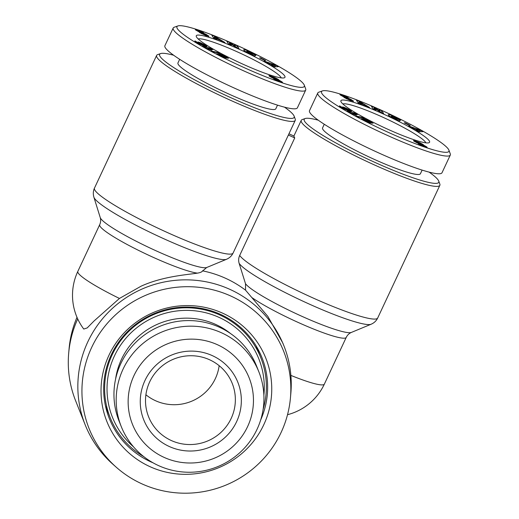 <?xml version="1.0" encoding="UTF-8"?>
<svg xmlns="http://www.w3.org/2000/svg" width="519" height="519" viewBox="0 0 519 519"><rect width="100%" height="100%" fill="white"/><g stroke="black" fill="none" stroke-linecap="round" stroke-linejoin="round"><path stroke-width="0.78" d="M290.439 397.924L290.835 393.467A106.933 105.24 158.3 0 0 283.932 345.862A106.933 105.24 158.3 0 0 229.567 289.213A106.933 105.24 158.3 0 0 111.514 309.22A106.933 105.24 158.3 0 0 85.161 424.782A106.933 105.24 158.3 0 0 112.792 464.155L116.146 467.126A104.682 103.028 158.3 0 0 142.316 484.039A104.682 103.028 158.3 0 0 290.439 397.924A104.682 103.028 158.3 0 0 230.462 295.869A104.682 103.028 158.3 0 0 99.388 333.743A104.682 103.028 158.3 0 0 116.146 467.126M76.994 317.297A104.682 103.028 158.3 0 0 69.092 348.632L68.696 353.095A106.933 105.24 158.3 0 0 75.599 400.7L85.161 424.782M77.72 318.926A106.933 105.24 158.3 0 0 68.696 353.095M150.374 466.841A85.544 84.195 158.3 0 0 263.782 424.717A85.544 84.195 158.3 0 0 222.404 313.067A85.544 84.195 158.3 0 0 108.99 355.191A85.544 84.195 158.3 0 0 150.374 466.841M260.655 420.033A82.171 80.873 158.3 0 0 262.024 357.779A82.171 80.873 158.3 0 0 220.244 314.248A82.171 80.873 158.3 0 0 129.529 329.623A82.171 80.873 158.3 0 0 109.282 418.424A82.171 80.873 158.3 0 0 151.055 461.949A82.171 80.873 158.3 0 0 152.982 462.786M288.363 135.057L294.74 137.918L239.694 255.439C238.519 258.008 238.338 260.661 239.142 263.386L245.519 283.75L245.558 290.179L267.875 316.441L282.81 343.027L283.932 345.862M160.598 53.574L157.646 54.618A76.54 9.361 25.1 0 0 156.628 55.416A76.54 9.361 25.1 0 0 230.942 100.485A76.54 9.361 25.1 0 0 295.253 120.356A76.54 9.361 25.1 0 0 295.214 119.065L294.124 116.12A74.288 9.089 -154.9 0 1 231.74 98.091A74.288 9.089 -154.9 0 1 160.598 53.574A74.288 9.089 -154.9 0 1 173.644 55.235M202.494 270.834C202.189 271.839 200.509 272.605 197.46 273.13C187.242 274.746 162.719 276.29 141.051 286.209L119.448 298.444L94.049 320.982L87.192 327.924L83.767 329.052A56.279 56.279 0 0 1 77.824 271.405A56.279 6.883 -154.9 0 0 119.448 298.444M245.558 290.179A106.933 105.24 158.3 0 0 225.155 278.1A106.933 105.24 158.3 0 0 202.566 270.853M305.204 118.527L302.246 119.571A76.54 9.361 25.1 0 0 301.228 120.369A76.54 9.361 25.1 0 0 375.542 165.438A76.54 9.361 25.1 0 0 439.859 185.309A76.54 9.361 25.1 0 0 439.82 184.018L438.73 181.073A74.288 9.089 -154.9 0 1 376.346 163.044A74.288 9.089 -154.9 0 1 305.204 118.527A74.288 9.089 -154.9 0 1 318.244 120.187M342.845 103.956A46.152 5.644 -154.9 0 1 381.03 116.412A46.152 5.644 -154.9 0 1 425.827 142.829M382.036 113.421A48.961 5.988 -154.9 0 1 428.921 142.757A48.961 5.988 -154.9 0 1 388.433 129.536A48.961 5.988 -154.9 0 1 340.918 101.536A48.961 5.988 -154.9 0 1 382.036 113.421M422.122 170.096L420.416 173.735A54.028 6.611 -154.9 0 1 375.023 159.709A54.028 6.611 -154.9 0 1 322.565 127.895L324.265 124.255M340.879 94.614L348.236 97.689L342.838 95.853L347.996 98.11A4.158 0.506 -154.9 0 1 351.013 99.486L353.536 101.257L350.072 100.388L344.032 97.423L350.643 99.823L345.466 97.624A4.158 0.506 -154.9 0 1 343.351 96.696L340.204 94.899L339.9 94.523L340.879 94.614L340.607 95.185M343.708 95.574L343.533 95.957M391.462 116.496L394.116 118.105L397.21 119.253L394.382 117.897L394.751 117.67L400.357 120.363L399.312 120.998L393.22 118.131C389.957 116.509 388.303 115.393 388.244 114.77C388.965 114.407 391.287 115.127 395.212 116.931L400.305 119.766A5.132 0.629 -154.9 0 1 400.61 120.103A5.132 0.629 -154.9 0 1 400.61 120.2L392.098 116.152L391.352 116.204L391.19 117.086M396.172 118.981L395.997 119.351M429.103 172.113A74.288 9.089 -154.9 0 1 438.73 181.073M322.461 90.903L318.763 92.207A73.166 8.953 25.1 0 0 317.79 92.972A73.166 8.953 25.1 0 0 388.828 136.049A73.166 8.953 25.1 0 0 450.304 155.045A73.166 8.953 25.1 0 0 450.265 153.806L448.903 150.134A70.35 8.609 -154.9 0 1 389.827 133.059A70.35 8.609 -154.9 0 1 322.461 90.903A70.35 8.609 -154.9 0 1 380.635 109.898A70.35 8.609 -154.9 0 1 448.903 150.134M450.304 155.045L442.013 172.749A73.166 8.953 -154.9 0 1 380.537 153.754A73.166 8.953 -154.9 0 1 309.499 110.677L317.79 92.972M198.245 39.003A46.152 5.644 -154.9 0 1 236.43 51.459A46.152 5.644 -154.9 0 1 281.22 77.876M237.43 48.468A48.961 5.988 -154.9 0 1 284.321 77.805A48.961 5.988 -154.9 0 1 243.826 64.583A48.961 5.988 -154.9 0 1 196.312 36.583A48.961 5.988 -154.9 0 1 237.43 48.468M277.516 105.143L275.816 108.782A54.028 6.611 -154.9 0 1 230.417 94.756A54.028 6.611 -154.9 0 1 177.959 62.942L179.665 59.309M196.273 29.661L203.63 32.736L198.239 30.9L203.39 33.158A4.158 0.506 -154.9 0 1 206.406 34.533L208.936 36.304L205.466 35.435L199.432 32.47L206.037 34.877L200.859 32.671A4.158 0.506 -154.9 0 1 198.751 31.75L195.605 29.946L195.293 29.57L196.273 29.661L196.007 30.232M199.108 30.627L198.926 31.004M246.856 51.55L249.509 53.159L252.578 54.3L249.775 52.944L250.145 52.717L255.75 55.416L254.706 56.046L248.614 53.178C245.357 51.563 243.696 50.44 243.645 49.818C244.365 49.454 246.687 50.174 250.612 51.978L255.705 54.813A5.132 0.629 -154.9 0 1 256.003 55.157A5.132 0.629 -154.9 0 1 256.01 55.248A5.132 0.629 -154.9 0 1 255.99 55.274L247.492 51.199L246.746 51.251L246.583 52.134M251.572 54.028L251.397 54.398M284.503 107.167A74.288 9.089 -154.9 0 1 294.124 116.12M177.861 25.95L174.163 27.254A73.166 8.953 25.1 0 0 173.19 28.02A73.166 8.953 25.1 0 0 244.228 71.097A73.166 8.953 25.1 0 0 305.697 90.092A73.166 8.953 25.1 0 0 305.665 88.853L304.303 85.181A70.35 8.609 -154.9 0 1 245.228 68.106A70.35 8.609 -154.9 0 1 177.861 25.95A70.35 8.609 -154.9 0 1 236.035 44.945A70.35 8.609 -154.9 0 1 304.303 85.181M305.697 90.092L297.406 107.796A73.166 8.953 -154.9 0 1 235.931 88.801A73.166 8.953 -154.9 0 1 164.893 45.724L173.19 28.02M115.562 379.233A70.915 69.793 -21.7 0 1 215.508 324.362A70.915 69.793 -21.7 0 1 230.572 333.574M121.245 426.54L119.02 420.941A74.048 72.881 -21.7 0 1 137.269 340.918A74.048 72.881 -21.7 0 1 219.018 327.067A74.048 72.881 -21.7 0 1 256.665 366.291L258.884 371.889A74.048 72.881 -21.7 0 1 240.641 451.913A74.048 72.881 -21.7 0 1 158.892 465.764A74.048 72.881 -21.7 0 1 121.245 426.54A74.048 72.881 -21.7 0 1 139.488 346.517A74.048 72.881 -21.7 0 1 221.237 332.66A74.048 72.881 -21.7 0 1 258.884 371.889M164.361 457.505A62.793 61.8 -21.7 0 1 133.993 375.548A62.793 61.8 -21.7 0 1 217.234 344.629A62.793 61.8 -21.7 0 1 247.608 426.586A62.793 61.8 -21.7 0 1 164.361 457.505M219.154 365.681A45.023 44.31 -21.7 0 1 155.661 400.778A45.023 44.31 -21.7 0 1 145.897 394.771M209.391 359.673A45.023 44.31 -21.7 0 1 232.278 383.528A45.023 44.31 -21.7 0 1 221.185 432.184A45.023 44.31 -21.7 0 1 171.478 440.605A45.023 44.31 -21.7 0 1 148.583 416.757A45.023 44.31 -21.7 0 1 159.683 368.101A45.023 44.31 -21.7 0 1 209.391 359.673M169.473 446.593A50.654 49.85 158.3 0 0 236.625 421.649A50.654 49.85 158.3 0 0 212.128 355.541A50.654 49.85 158.3 0 0 144.976 380.485A50.654 49.85 158.3 0 0 169.473 446.593M263.133 409.303A81.042 79.764 158.3 0 0 260.83 357.818A81.042 79.764 158.3 0 0 219.628 314.89A81.042 79.764 158.3 0 0 130.152 330.052A81.042 79.764 158.3 0 0 110.177 417.633A81.042 79.764 158.3 0 0 143.821 456.675M133.513 446.833A78.791 77.545 -21.7 0 1 119.895 346.199A78.791 77.545 -21.7 0 1 218.823 317.284A78.791 77.545 -21.7 0 1 263.879 395.069M216.65 39.321L213.685 38.172L211.791 35.169L214.717 36.298L224.935 42.526L219.985 40.164L216.189 38.698L216.65 39.321M266.811 62.578L264.113 61.06L275.823 65.18L278.476 66.679L274.33 66.834L271.599 65.29L272.481 65.297L266.811 62.578M259.61 57.843L260.57 57.894L265.631 60.502L264.677 60.451L259.61 57.843M235.516 46.334L234.452 44.582L237.339 45.854L239.045 48.663L236.093 47.365L230.235 43.46L231.331 45.263L228.444 43.985L226.738 41.176L229.807 42.532L235.516 46.334L235.289 46.827M252.578 54.3L252.39 54.774M224.111 57.596L216.605 53.755L222.567 56.383L223.429 56.545L218.434 53.58L224.753 55.994L228.457 58.413L222.333 55.261L221.704 55.228L222.275 55.695L227.238 58.18L224.111 57.596M196.831 42.649L194.833 40.949L201.275 44.251L197.875 42.292L199.938 42.545L204.077 44.459L206.906 46.45L202.637 45.341L196.831 42.649M211.142 50.953L218.09 52.542L219.686 53.36L212.758 51.777L211.142 50.953M204.823 47.359L202.631 46.094L210.156 48.118L212.835 49.662L207.905 48.332L211.758 50.22L210.065 49.766L204.823 47.359M273.169 78.22L268.939 75.573L275.018 77.636L282.518 82.333L275.634 80.004L273.169 78.22L273.325 77.85L275.829 78.7L272.825 77.149L272.332 77.201L273.325 77.85M282.025 81.872L281.811 82.339M281.785 81.71L281.525 82.268M281.142 81.327L280.805 82.06M280.364 80.912L279.955 81.781M280.318 80.886L279.91 81.762M279.52 80.503L279.274 81.035L276.14 79.543L278.69 80.919L278.528 81.262M278.599 80.082L278.437 80.426M278.729 79.686L278.392 80.4M278.223 79.336L277.853 80.121M277.847 79.109L277.451 79.945M277.165 78.706L276.718 79.66M276.393 78.298L275.602 79.984M275.861 78.032L275.621 78.551M275.018 77.636L274.823 78.064M274.136 77.253L273.961 77.623M273.623 77.039L273.455 77.402M272.916 76.767L272.747 77.13M272.131 76.481L271.651 77.519M271.379 76.215L270.937 77.149M270.665 75.982L270.289 76.786M270.023 75.787L269.724 76.436M269.523 75.651L269.296 76.137M269.257 75.599L269.082 75.975M278.385 80.808L278.229 81.139M277.568 80.458L277.406 80.808M277.211 80.276L277.036 80.653M276.523 79.887L276.316 80.322M276.322 79.751L276.102 80.224M276.14 79.543L275.874 80.114M278.69 80.919L279.274 81.035L279.073 81.464M278.943 80.996L278.781 81.353M275.952 78.875L275.466 79.913M275.849 78.901L275.394 79.874M275.368 78.784L274.96 79.654M274.596 78.479L274.24 79.245M274.097 78.246L273.773 78.946M272.747 77.506L272.546 77.941M272.332 77.201L272.086 77.727M272.254 77.059L271.969 77.675M210.156 48.118L209.819 48.851M218.09 52.542L217.902 52.951M206.718 46.172L206.549 46.528M206.419 45.931L206.173 46.463M205.998 45.64L205.667 46.347M205.459 45.283L205.05 46.159M205.297 45.179L204.862 46.107M204.7 44.816L204.201 45.893M204.077 44.459L203.922 44.79M203.448 44.121L203.299 44.439L200.503 43.414L203.409 44.945L204.265 45.134L203.286 44.426M202.871 43.83L202.715 44.154M202.105 43.46L201.93 43.836M201.301 43.096L201.093 43.544M200.639 42.818L200.211 43.732M199.938 42.545L199.543 43.375M199.283 42.311L198.946 43.032M199.205 42.286L198.874 42.993M198.628 42.11L198.368 42.668M198.2 42.007L198.018 42.402M201.275 44.251L201.054 44.718M201.028 44.16L200.814 44.621M200.191 43.862L200.003 44.264M199.51 43.602L199.341 43.959M199.017 43.401L198.861 43.732M198.946 43.369L198.79 43.693M197.304 42.428L197.123 42.811M195.319 41.033L195.086 41.533M195.183 41.007L194.975 41.449M204.265 45.134L203.948 45.808L204.252 45.14M203.967 45.108L203.688 45.711M203.409 44.945L203.137 45.523L203.383 44.932M202.669 44.673L202.397 45.25M201.962 44.368L201.677 44.971M201.43 44.102L201.125 44.751M200.496 43.427L200.321 43.784M224.682 56.805L224.292 57.628M224.487 56.727L224.085 57.583M223.773 56.441L223.404 57.239M223.585 56.357L223.215 57.142M221.814 55.397L221.665 55.721M221.782 55.364L221.626 55.702M221.704 55.228L221.509 55.643M227.594 57.985L227.744 57.667L227.601 57.992M227.257 57.356L227.075 57.732M226.602 56.98L226.401 57.401M226.258 56.785L226.05 57.226M225.57 56.415L225.35 56.882M222.69 54.988L222.534 55.325M221.989 54.67L221.723 55.222M221.23 54.352L220.802 55.274M220.53 54.08L220.14 54.917M219.9 53.859L219.563 54.586M219.368 53.704L219.096 54.294M218.934 53.6L218.733 54.034M223.429 56.545L223.164 57.116M222.567 56.383L222.404 56.727M217.48 53.788L217.318 54.125M251.462 52.387L251.293 52.737M250.145 52.717L249.996 53.048M201.755 33.255L201.554 33.683M208.651 35.902L208.437 36.362M206.789 34.741L206.322 35.746M229.807 42.532L229.009 44.238M230.235 43.46L229.729 44.556M237.339 45.854L236.541 47.56M260.57 57.894L260.402 58.251M272.481 65.297L272.3 65.686M275.823 65.18L275.057 66.808M273.396 65.31L274.765 65.323L271.327 64.135L273.396 65.31L273.026 66.095M271.327 64.135L271.139 64.538M274.765 65.323L274.11 66.711M216.189 38.698L216.014 39.074M214.717 36.298L213.815 38.224M217.999 38.931L215.015 37.089L215.722 38.056L217.999 38.931L217.818 39.321M215.722 38.056L215.359 38.821M215.015 37.089L214.379 38.438M361.256 104.274L358.292 103.125L356.397 100.122L359.317 101.25L369.541 107.478L360.796 103.644L361.256 104.274M411.411 127.531L408.719 126.007L420.422 130.133L423.076 131.631L418.937 131.787L416.199 130.243L417.088 130.25L411.411 127.531M404.217 122.795L405.177 122.847L410.237 125.455L409.277 125.397L404.217 122.795M380.122 111.287L379.058 109.535L381.945 110.807L383.651 113.616L380.699 112.312L374.841 108.413L375.931 110.21L373.051 108.938L371.338 106.129L374.413 107.485L380.122 111.287L379.889 111.78M342.838 95.853L342.611 96.333L342.838 95.853M368.711 122.549L361.205 118.708L362.087 118.734L367.167 121.336L368.036 121.498L363.034 118.533L369.353 120.946L373.064 123.366L366.939 120.213L366.31 120.181L366.881 120.648L371.844 123.133L368.711 122.549M341.437 107.602L339.432 105.902L345.881 109.204L342.339 107.07L344.538 107.498L348.684 109.412L351.512 111.397L347.243 110.294L341.437 107.602M355.742 115.899L362.697 117.495L364.293 118.313L357.364 116.73L355.742 115.899M349.43 112.312L347.237 111.047L354.762 113.071L357.442 114.615L352.511 113.285L356.358 115.173L354.672 114.718L349.43 112.312M417.776 143.166L413.539 140.526L419.624 142.589L427.124 147.286L421.688 145.625L417.776 143.166M426.631 146.825L426.41 147.292M426.391 146.663L426.125 147.221M425.749 146.28L425.405 147.013M424.97 145.865L424.561 146.734M424.918 145.839L424.51 146.715M424.127 145.456L423.874 145.982M423.199 145.035L423.043 145.378M423.329 144.639L422.991 145.352M422.829 144.288L422.46 145.073M422.453 144.061L422.057 144.898M421.765 143.659L421.324 144.613L420.747 144.496L423.296 145.871L423.134 146.215M420.993 143.25L420.208 144.937M420.468 142.985L420.221 143.504M419.624 142.589L419.423 143.01M418.736 142.206L418.561 142.576M418.23 141.992L418.061 142.355M417.516 141.719L417.347 142.076M416.738 141.434L416.251 142.466M415.979 141.168L415.544 142.102M415.271 140.934L414.895 141.739M414.629 140.74L414.324 141.389M414.13 140.604L413.903 141.09M413.864 140.552L413.688 140.928M422.985 145.761L422.829 146.092M422.174 145.411L422.005 145.761M421.817 145.229L421.642 145.605M421.123 144.84L420.922 145.275M420.928 144.704L420.708 145.177M420.747 144.496L420.481 145.067M423.296 145.871L421.344 144.619M423.874 145.988L423.673 146.416M423.549 145.949L423.381 146.306M417.834 142.251L416.861 142.011L417.931 142.803L420.552 143.828L417.834 142.251M420.552 143.828L420.072 144.866M420.455 143.854L420.001 144.827M419.968 143.737L419.56 144.6M419.203 143.432L418.846 144.198M418.697 143.199L418.372 143.893M417.931 142.803L417.763 143.16M417.354 142.459L417.146 142.894M416.939 142.154L416.686 142.68M416.861 142.011L416.575 142.621M354.386 114.174L354.237 114.498M354.762 113.071L354.419 113.804M362.697 117.495L362.502 117.904M351.318 111.124L351.149 111.481M351.026 110.884L350.773 111.416M350.604 110.592L350.273 111.293M350.066 110.236L349.65 111.111M349.903 110.132L349.469 111.053M349.306 109.769L348.8 110.839M348.684 109.412L348.528 109.743M348.054 109.074L347.905 109.386L345.103 108.367L347.983 109.885L348.852 110.086L347.892 109.379M347.477 108.776L347.321 109.107M346.711 108.413L346.536 108.782M345.907 108.049L345.699 108.497M345.245 107.77L344.817 108.679M344.538 107.498L344.149 108.328M343.883 107.264L343.546 107.984M343.812 107.238L343.481 107.946M343.234 107.063L342.975 107.621M342.806 106.959L342.618 107.355M345.881 109.204L345.66 109.671M345.635 109.113L345.42 109.574M344.798 108.815L344.603 109.217M344.116 108.555L343.948 108.912M343.623 108.348L343.468 108.685M343.552 108.322L343.396 108.646M341.904 107.381L341.729 107.764M339.926 105.986L339.692 106.486M339.789 105.96L339.582 106.401M348.865 110.086L348.554 110.755L348.865 110.086M348.573 110.06L348.288 110.664M348.015 109.892L347.743 110.476M347.983 109.885L347.711 110.463M347.269 109.619L346.997 110.203M346.569 109.321L346.283 109.924M346.037 109.055L345.732 109.704M345.103 108.367L344.927 108.737M369.281 121.757L368.892 122.581M369.093 121.68L368.691 122.536M368.38 121.394L368.01 122.186M368.192 121.31L367.822 122.095M366.388 120.317L366.232 120.648M366.589 119.623L366.116 120.596M372.194 122.938L372.35 122.62L372.207 122.945M371.857 122.309L371.682 122.685M371.202 121.926L371.007 122.354M370.858 121.738L370.65 122.179M370.17 121.368L369.956 121.829M367.296 119.941L367.134 120.278M365.837 119.305L365.402 120.226M365.136 119.033L364.74 119.87M364.507 118.812L364.163 119.539M363.975 118.656L363.696 119.247M363.54 118.553L363.332 118.987M368.036 121.498L367.77 122.062M367.167 121.336L367.011 121.68M362.087 118.734L361.925 119.078M396.062 117.339L395.9 117.69M394.751 117.67L394.596 118.001M397.21 119.253L396.99 119.727M346.355 98.208L346.154 98.636M353.257 100.855L353.043 101.315M351.395 99.687L350.922 100.699M374.413 107.485L373.615 109.191M374.841 108.413L374.329 109.503M381.945 110.807L381.147 112.513M405.177 122.847L405.008 123.204M417.088 130.25L416.906 130.639M420.422 130.133L419.663 131.761M417.996 130.263L419.365 130.275L415.927 129.088L417.996 130.263L417.626 131.048M415.927 129.088L415.745 129.49M419.365 130.275L418.716 131.664M360.796 103.644L360.621 104.027M359.317 101.25L358.415 103.177M362.599 103.884L359.615 102.042L360.322 103.002L362.599 103.884L362.418 104.274M360.322 103.002L359.965 103.774M359.615 102.042L358.979 103.391M294.74 137.918A76.54 9.361 -154.9 0 1 294.007 136.069L288.953 133.798M251.897 297.582A56.279 6.883 25.1 0 0 298.95 322.792A56.279 6.883 25.1 0 0 346.238 337.402L324.362 384.105A56.279 6.883 -154.9 0 1 290.88 375.406M233.096 253.045A76.54 9.361 -154.9 0 1 168.785 233.174A76.54 9.361 -154.9 0 1 94.464 188.112C93.154 190.934 92.966 193.963 93.9 197.201A73.653 9.011 25.1 0 0 165.425 239.467A73.653 9.011 25.1 0 0 226.472 259.305C229.489 258.014 231.695 255.932 233.096 253.045L295.253 120.356M202.332 271.197L206.75 267.48A59.172 7.24 -154.9 0 1 157.705 251.546A59.172 7.24 -154.9 0 1 100.245 217.591L93.9 197.201M100.245 217.591C100.926 220.037 100.744 222.411 99.7 224.701A56.279 6.883 25.1 0 0 154.344 257.839A56.279 6.883 25.1 0 0 197.46 273.13M346.238 337.402C347.38 335.079 349.086 333.419 351.35 332.432A59.172 7.24 -154.9 0 1 302.305 316.499A59.172 7.24 -154.9 0 1 245.519 283.75M239.142 263.386A73.653 9.011 25.1 0 0 310.031 304.419A73.653 9.011 25.1 0 0 371.079 324.252C374.095 322.967 376.301 320.885 377.696 317.998A76.54 9.361 -154.9 0 1 313.385 298.127A76.54 9.361 -154.9 0 1 239.694 255.439M198.239 30.9L198.011 31.38L198.239 30.9M250.612 51.978L250.45 52.322M202.092 33.469L201.91 33.865M206.406 34.533L205.913 35.597M203.39 33.158L203.195 33.586M199.666 31.704L199.484 32.087M395.212 116.931L395.05 117.275M346.698 98.422L346.517 98.818M351.013 99.486L350.513 100.55M347.996 98.11L347.795 98.532M344.272 96.657L344.091 97.04M206.75 267.48L226.472 259.305M351.35 332.432L371.079 324.252M439.859 185.309L377.696 317.998M110.177 417.633L105.402 405.605M260.83 357.818L256.055 345.79M246.746 51.251L246.389 52.023M206.108 34.987L205.835 35.571M391.352 116.204L390.989 116.976M350.714 99.94L350.442 100.524M301.228 120.369L293.897 136.017M99.7 224.701L77.824 271.405M156.628 55.416L94.464 188.112M287.52 414.707A56.279 56.279 0 0 0 324.362 384.105"/></g></svg>
